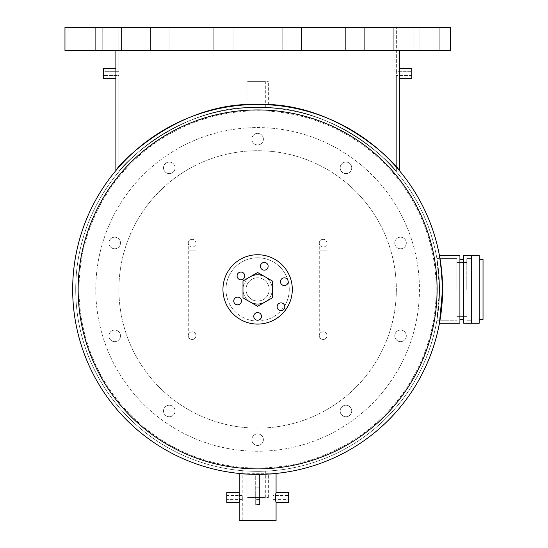 <?xml version="1.0" encoding="UTF-8"?>
<svg xmlns="http://www.w3.org/2000/svg" width="548" height="548" viewBox="0 0 548 548"><rect width="100%" height="100%" fill="white"/><g stroke="black" fill="none" stroke-linecap="round" stroke-linejoin="round"><path stroke-width="0.41" stroke-dasharray="2.74 2.06" d="M471.472 289.413L471.472 323.272L471.472 255.553L471.472 323.272L479.178 323.272L479.178 255.553L479.178 323.272L479.178 255.553L471.472 255.553L471.472 323.272L463.766 323.272L463.766 255.553L463.766 289.413L463.766 255.553L471.472 255.553L471.472 289.413M479.178 319.416L483.035 319.416L483.035 259.41L483.035 319.416L483.035 259.41L479.178 259.41L479.178 289.413L479.178 259.41M257.622 312.531A3.857 3.857 0 0 0 253.772 316.388A3.857 3.857 0 0 0 257.622 320.238A3.857 3.857 0 0 0 261.478 316.388A3.857 3.857 0 0 0 257.622 312.531A3.85 3.85 0 0 0 253.772 316.388A3.85 3.85 0 0 0 257.622 320.238A3.85 3.85 0 0 0 261.478 316.388A3.85 3.85 0 0 0 257.622 312.531A3.85 3.85 0 0 0 253.772 316.388A3.85 3.85 0 0 0 257.622 320.238A3.85 3.85 0 0 0 261.478 316.388A3.85 3.85 0 0 0 257.622 312.531M237.606 297.119A3.857 3.857 0 0 0 233.749 300.975A3.857 3.857 0 0 0 237.606 304.825A3.857 3.857 0 0 0 241.456 300.975A3.857 3.857 0 0 0 237.606 297.119A3.857 3.857 0 0 0 233.749 300.975A3.857 3.857 0 0 0 237.606 304.825A3.857 3.857 0 0 0 241.456 300.975A3.857 3.857 0 0 0 237.606 297.119A3.857 3.857 0 0 0 233.749 300.975A3.857 3.857 0 0 0 237.606 304.825A3.857 3.857 0 0 0 241.456 300.975A3.857 3.857 0 0 0 237.606 297.119M240.942 272.075A3.857 3.857 0 0 0 237.085 275.925A3.857 3.857 0 0 0 240.942 279.781A3.857 3.857 0 0 0 244.792 275.925A3.857 3.857 0 0 0 240.942 272.075A3.857 3.857 0 0 0 237.085 275.925A3.857 3.857 0 0 0 240.942 279.781A3.857 3.857 0 0 0 244.792 275.925A3.857 3.857 0 0 0 240.942 272.075A3.857 3.857 0 0 0 237.085 275.925A3.857 3.857 0 0 0 240.942 279.781A3.857 3.857 0 0 0 244.792 275.925A3.857 3.857 0 0 0 240.942 272.075M264.3 262.437A3.857 3.857 0 0 0 260.444 266.294A3.857 3.857 0 0 0 264.3 270.15A3.857 3.857 0 0 0 268.15 266.294A3.857 3.857 0 0 0 264.3 262.437A3.85 3.85 0 0 0 260.444 266.294A3.85 3.85 0 0 0 264.3 270.15A3.85 3.85 0 0 0 268.15 266.294A3.85 3.85 0 0 0 264.3 262.437A3.85 3.85 0 0 0 260.444 266.294A3.85 3.85 0 0 0 264.3 270.15A3.85 3.85 0 0 0 268.15 266.294A3.85 3.85 0 0 0 264.3 262.437M284.316 277.85A3.857 3.857 0 0 0 280.466 281.706A3.857 3.857 0 0 0 284.316 285.556A3.857 3.857 0 0 0 288.173 281.706A3.857 3.857 0 0 0 284.316 277.85A3.857 3.857 0 0 0 280.466 281.706A3.857 3.857 0 0 0 284.316 285.556A3.857 3.857 0 0 0 288.173 281.706A3.857 3.857 0 0 0 284.316 277.85A3.857 3.857 0 0 0 280.466 281.706A3.857 3.857 0 0 0 284.316 285.556A3.857 3.857 0 0 0 288.173 281.706A3.857 3.857 0 0 0 284.316 277.85M280.98 302.9A3.857 3.857 0 0 0 277.13 306.75A3.857 3.857 0 0 0 280.98 310.606A3.857 3.857 0 0 0 284.837 306.75A3.857 3.857 0 0 0 280.98 302.9A3.857 3.857 0 0 0 277.13 306.75A3.857 3.857 0 0 0 280.98 310.606A3.857 3.857 0 0 0 284.837 306.75A3.857 3.857 0 0 0 280.98 302.9A3.857 3.857 0 0 0 277.13 306.75A3.857 3.857 0 0 0 281.124 310.6A31.647 31.647 0 0 1 225.982 289.413A31.647 31.647 0 0 1 257.622 257.766A31.647 31.647 0 0 1 284.707 305.777A3.857 3.857 0 0 0 280.98 302.9M257.622 277.802A11.611 11.611 0 0 0 246.018 289.413A11.611 11.611 0 0 0 257.622 301.023A11.611 11.611 0 0 0 269.232 289.413A11.611 11.611 0 0 0 257.622 277.802A11.611 11.611 0 0 0 246.018 289.413A11.611 11.611 0 0 0 257.622 301.023A11.611 11.611 0 0 0 269.232 289.413A11.611 11.611 0 0 0 257.622 277.802A11.611 11.611 0 0 0 246.018 289.413A11.611 11.611 0 0 0 257.622 301.023A11.611 11.611 0 0 0 269.232 289.413A11.611 11.611 0 0 0 257.622 277.802A11.611 11.611 0 0 0 246.018 289.413A11.611 11.611 0 0 0 257.622 301.023A11.611 11.611 0 0 0 269.232 289.413A11.611 11.611 0 0 0 257.622 277.802A11.611 11.611 0 0 0 246.018 289.413A11.611 11.611 0 0 0 257.622 301.023A11.611 11.611 0 0 0 269.232 289.413A11.611 11.611 0 0 0 257.622 277.802A11.611 11.611 0 0 0 246.018 289.413A11.611 11.611 0 0 0 257.622 301.023A11.611 11.611 0 0 0 269.232 289.413A11.611 11.611 0 0 0 257.622 277.802M264.944 302.092A14.645 14.645 0 0 0 264.944 276.733M257.622 304.058A14.645 14.645 0 0 0 272.267 289.413A14.645 14.645 0 0 0 257.622 274.767A14.645 14.645 0 0 0 242.983 289.413A14.645 14.645 0 0 0 257.622 304.058M257.622 324.087A34.682 34.682 0 0 0 292.303 289.413A34.682 34.682 0 0 0 257.622 254.738A34.682 34.682 0 0 0 222.947 289.413A34.682 34.682 0 0 0 257.622 324.087M250.306 276.733A14.645 14.645 0 0 0 250.306 302.092M195.972 243.175A3.85 3.85 0 0 0 192.122 239.318A3.85 3.85 0 0 0 188.265 243.175A3.85 3.85 0 0 0 192.122 247.025A3.85 3.85 0 0 0 195.972 243.175A3.85 3.85 0 0 0 192.122 239.318A3.85 3.85 0 0 0 188.265 243.175A3.85 3.85 0 0 0 192.122 247.025A3.85 3.85 0 0 0 195.972 243.175L195.972 250.881L192.122 250.881L195.972 250.881L195.972 327.944L192.122 327.944L195.972 327.944L195.972 335.65A3.85 3.85 0 0 1 192.122 339.5A3.85 3.85 0 0 1 188.265 335.65A3.85 3.85 0 0 1 192.122 331.8A3.85 3.85 0 0 1 195.972 335.65M326.978 243.175A3.85 3.85 0 0 0 323.128 239.318A3.85 3.85 0 0 0 319.272 243.175A3.85 3.85 0 0 0 323.128 247.025A3.85 3.85 0 0 0 326.978 243.175A3.85 3.85 0 0 0 323.128 239.318A3.85 3.85 0 0 0 319.272 243.175A3.85 3.85 0 0 0 323.128 247.025A3.85 3.85 0 0 0 326.978 243.175L326.978 250.881L323.128 250.881L326.978 250.881L326.978 327.944L323.128 327.944L326.978 327.944L326.978 335.65A3.85 3.85 0 0 1 323.128 339.5A3.85 3.85 0 0 1 319.272 335.65A3.85 3.85 0 0 1 323.128 331.8A3.85 3.85 0 0 1 326.978 335.65M192.122 331.8A3.85 3.85 0 0 1 195.972 335.65A3.85 3.85 0 0 1 192.122 339.5A3.85 3.85 0 0 1 188.265 335.65A3.85 3.85 0 0 1 192.122 331.8M323.128 331.8A3.85 3.85 0 0 1 326.978 335.65A3.85 3.85 0 0 1 323.128 339.5A3.85 3.85 0 0 1 319.272 335.65A3.85 3.85 0 0 1 323.128 331.8M257.622 445.462A5.781 5.781 0 0 1 251.847 439.688A5.781 5.781 0 0 1 257.622 433.906A5.781 5.781 0 0 1 263.403 439.688A5.781 5.781 0 0 1 257.622 445.462A5.781 5.781 0 0 1 251.847 439.688A5.781 5.781 0 0 1 257.622 433.906A5.781 5.781 0 0 1 263.403 439.688A5.781 5.781 0 0 1 257.622 445.462A5.781 5.781 0 0 1 251.847 439.688A5.781 5.781 0 0 1 257.622 433.906A5.781 5.781 0 0 1 263.403 439.688A5.781 5.781 0 0 1 257.622 445.462A5.781 5.781 0 0 1 251.847 439.688A5.781 5.781 0 0 1 257.622 433.906A5.781 5.781 0 0 1 263.403 439.688A5.781 5.781 0 0 1 257.622 445.462M169.298 173.62A5.781 5.781 0 0 1 163.516 167.839A5.781 5.781 0 0 1 169.298 162.057A5.781 5.781 0 0 1 175.079 167.839A5.781 5.781 0 0 1 169.298 173.62A5.781 5.781 0 0 1 163.516 167.839A5.781 5.781 0 0 1 169.298 162.057A5.781 5.781 0 0 1 175.079 167.839A5.781 5.781 0 0 1 169.298 173.62A5.781 5.781 0 0 1 163.516 167.839A5.781 5.781 0 0 1 169.298 162.057A5.781 5.781 0 0 1 175.079 167.839A5.781 5.781 0 0 1 169.298 173.62A5.781 5.781 0 0 1 163.516 167.839A5.781 5.781 0 0 1 169.298 162.057A5.781 5.781 0 0 1 175.079 167.839A5.781 5.781 0 0 1 169.298 173.62M345.952 416.768A5.781 5.781 0 0 1 340.171 410.986A5.781 5.781 0 0 1 345.952 405.205A5.781 5.781 0 0 1 351.734 410.986A5.781 5.781 0 0 1 345.952 416.768A5.781 5.781 0 0 1 340.171 410.986A5.781 5.781 0 0 1 345.952 405.205A5.781 5.781 0 0 1 351.734 410.986A5.781 5.781 0 0 1 345.952 416.768A5.781 5.781 0 0 1 340.171 410.986A5.781 5.781 0 0 1 345.952 405.205A5.781 5.781 0 0 1 351.734 410.986A5.781 5.781 0 0 1 345.952 416.768A5.781 5.781 0 0 1 340.171 410.986A5.781 5.781 0 0 1 345.952 405.205A5.781 5.781 0 0 1 351.734 410.986A5.781 5.781 0 0 1 345.952 416.768M400.54 341.63A5.781 5.781 0 0 1 394.759 335.849A5.781 5.781 0 0 1 400.54 330.067A5.781 5.781 0 0 1 406.321 335.849A5.781 5.781 0 0 1 400.54 341.63A5.781 5.781 0 0 1 394.759 335.849A5.781 5.781 0 0 1 400.54 330.067A5.781 5.781 0 0 1 406.321 335.849A5.781 5.781 0 0 1 400.54 341.63A5.781 5.781 0 0 1 394.759 335.849A5.781 5.781 0 0 1 400.54 330.067A5.781 5.781 0 0 1 406.321 335.849A5.781 5.781 0 0 1 400.54 341.63A5.781 5.781 0 0 1 394.759 335.849A5.781 5.781 0 0 1 400.54 330.067A5.781 5.781 0 0 1 406.321 335.849A5.781 5.781 0 0 1 400.54 341.63M400.54 248.758A5.781 5.781 0 0 1 394.759 242.976A5.781 5.781 0 0 1 400.54 237.195A5.781 5.781 0 0 1 406.321 242.976A5.781 5.781 0 0 1 400.54 248.758A5.781 5.781 0 0 1 394.759 242.976A5.781 5.781 0 0 1 400.54 237.195A5.781 5.781 0 0 1 406.321 242.976A5.781 5.781 0 0 1 400.54 248.758A5.781 5.781 0 0 1 394.759 242.976A5.781 5.781 0 0 1 400.54 237.195A5.781 5.781 0 0 1 406.321 242.976A5.781 5.781 0 0 1 400.54 248.758A5.781 5.781 0 0 1 394.759 242.976A5.781 5.781 0 0 1 400.54 237.195A5.781 5.781 0 0 1 406.321 242.976A5.781 5.781 0 0 1 400.54 248.758M345.952 173.62A5.781 5.781 0 0 1 340.171 167.839A5.781 5.781 0 0 1 345.952 162.057A5.781 5.781 0 0 1 351.734 167.839A5.781 5.781 0 0 1 345.952 173.62A5.781 5.781 0 0 1 340.171 167.839A5.781 5.781 0 0 1 345.952 162.057A5.781 5.781 0 0 1 351.734 167.839A5.781 5.781 0 0 1 345.952 173.62A5.781 5.781 0 0 1 340.171 167.839A5.781 5.781 0 0 1 345.952 162.057A5.781 5.781 0 0 1 351.734 167.839A5.781 5.781 0 0 1 345.952 173.62A5.781 5.781 0 0 1 340.171 167.839A5.781 5.781 0 0 1 345.952 162.057A5.781 5.781 0 0 1 351.734 167.839A5.781 5.781 0 0 1 345.952 173.62M257.622 144.919A5.781 5.781 0 0 1 251.847 139.137A5.781 5.781 0 0 1 257.622 133.363A5.781 5.781 0 0 1 263.403 139.137A5.781 5.781 0 0 1 257.622 144.919A5.781 5.781 0 0 1 251.847 139.137A5.781 5.781 0 0 1 257.622 133.363A5.781 5.781 0 0 1 263.403 139.137A5.781 5.781 0 0 1 257.622 144.919A5.781 5.781 0 0 1 251.847 139.137A5.781 5.781 0 0 1 257.622 133.363A5.781 5.781 0 0 1 263.403 139.137A5.781 5.781 0 0 1 257.622 144.919A5.781 5.781 0 0 1 251.847 139.137A5.781 5.781 0 0 1 257.622 133.363A5.781 5.781 0 0 1 263.403 139.137A5.781 5.781 0 0 1 257.622 144.919M114.71 248.758A5.781 5.781 0 0 1 108.929 242.976A5.781 5.781 0 0 1 114.71 237.195A5.781 5.781 0 0 1 120.485 242.976A5.781 5.781 0 0 1 114.71 248.758A5.781 5.781 0 0 1 108.929 242.976A5.781 5.781 0 0 1 114.71 237.195A5.781 5.781 0 0 1 120.485 242.976A5.781 5.781 0 0 1 114.71 248.758A5.781 5.781 0 0 1 108.929 242.976A5.781 5.781 0 0 1 114.71 237.195A5.781 5.781 0 0 1 120.485 242.976A5.781 5.781 0 0 1 114.71 248.758A5.781 5.781 0 0 1 108.929 242.976A5.781 5.781 0 0 1 114.71 237.195A5.781 5.781 0 0 1 120.485 242.976A5.781 5.781 0 0 1 114.71 248.758M114.71 341.63A5.781 5.781 0 0 1 108.929 335.849A5.781 5.781 0 0 1 114.71 330.067A5.781 5.781 0 0 1 120.485 335.849A5.781 5.781 0 0 1 114.71 341.63A5.781 5.781 0 0 1 108.929 335.849A5.781 5.781 0 0 1 114.71 330.067A5.781 5.781 0 0 1 120.485 335.849A5.781 5.781 0 0 1 114.71 341.63A5.781 5.781 0 0 1 108.929 335.849A5.781 5.781 0 0 1 114.71 330.067A5.781 5.781 0 0 1 120.485 335.849A5.781 5.781 0 0 1 114.71 341.63A5.781 5.781 0 0 1 108.929 335.849A5.781 5.781 0 0 1 114.71 330.067A5.781 5.781 0 0 1 120.485 335.849A5.781 5.781 0 0 1 114.71 341.63M169.298 416.768A5.781 5.781 0 0 1 163.516 410.986A5.781 5.781 0 0 1 169.298 405.205A5.781 5.781 0 0 1 175.079 410.986A5.781 5.781 0 0 1 169.298 416.768A5.781 5.781 0 0 1 163.516 410.986A5.781 5.781 0 0 1 169.298 405.205A5.781 5.781 0 0 1 175.079 410.986A5.781 5.781 0 0 1 169.298 416.768A5.781 5.781 0 0 1 163.516 410.986A5.781 5.781 0 0 1 169.298 405.205A5.781 5.781 0 0 1 175.079 410.986A5.781 5.781 0 0 1 169.298 416.768A5.781 5.781 0 0 1 163.516 410.986A5.781 5.781 0 0 1 169.298 405.205A5.781 5.781 0 0 1 175.079 410.986A5.781 5.781 0 0 1 169.298 416.768M419.453 289.413A161.831 161.831 0 0 1 257.622 451.244A161.831 161.831 0 0 1 95.79 289.413A161.831 161.831 0 0 1 257.622 127.581A161.831 161.831 0 0 1 419.453 289.413A161.831 161.831 0 0 1 257.622 451.244A161.831 161.831 0 0 1 95.79 289.413A161.831 161.831 0 0 1 257.622 127.581A161.831 161.831 0 0 1 419.453 289.413M255.697 493.625L255.697 499.406L255.697 493.625M259.553 493.625L259.553 499.406L259.553 493.625M259.553 474.363L259.553 504.523L259.553 474.363L255.697 474.363L255.697 504.523L255.697 474.363L259.553 474.363L259.553 504.523L259.553 474.363L255.697 474.363L259.553 474.363M255.697 501.995L255.697 504.523L255.697 501.995L259.553 501.995L255.697 501.995M242.983 297.865L257.622 306.318L272.267 297.865L272.267 280.96L257.622 272.507L242.983 280.96L242.983 297.865M419.939 50.519L419.939 27.4L439.208 27.4L419.939 27.4L439.208 27.4L419.939 27.4L439.208 27.4L419.939 27.4L439.208 27.4L419.939 27.4L419.939 50.519L419.939 27.4L419.939 50.519L439.208 50.519L439.208 27.4L439.208 50.519L419.939 50.519L439.208 50.519L419.939 50.519L439.208 50.519L439.208 27.4L439.208 50.519L419.939 50.519M393.765 50.519L393.765 27.4L413.028 27.4L393.765 27.4L413.028 27.4L393.765 27.4L413.028 27.4L393.765 27.4L413.028 27.4L393.765 27.4L393.765 50.519L393.765 27.4L393.765 50.519L413.028 50.519L413.028 27.4L413.028 50.519L393.765 50.519L413.028 50.519L393.765 50.519L413.028 50.519L413.028 27.4L413.028 50.519L393.765 50.519M345.391 50.519L345.391 27.4L364.66 27.4L345.391 27.4L364.66 27.4L345.391 27.4L364.66 27.4L345.391 27.4L364.66 27.4L345.391 27.4L345.391 50.519L345.391 27.4L345.391 50.519L364.66 50.519L364.66 27.4L364.66 50.519L345.391 50.519L364.66 50.519L345.391 50.519L364.66 50.519L364.66 27.4L364.66 50.519L345.391 50.519M282.193 50.519L282.193 27.4L301.462 27.4L282.193 27.4L301.462 27.4L282.193 27.4L301.462 27.4L282.193 27.4L301.462 27.4L282.193 27.4L282.193 50.519L282.193 27.4L282.193 50.519L301.462 50.519L301.462 27.4L301.462 50.519L282.193 50.519L301.462 50.519L282.193 50.519L301.462 50.519L301.462 27.4L301.462 50.519L282.193 50.519M213.789 50.519L213.789 27.4L233.058 27.4L213.789 27.4L233.058 27.4L213.789 27.4L233.058 27.4L213.789 27.4L233.058 27.4L213.789 27.4L213.789 50.519L213.789 27.4L213.789 50.519L233.058 50.519L233.058 27.4L233.058 50.519L213.789 50.519L233.058 50.519L213.789 50.519L233.058 50.519L233.058 27.4L233.058 50.519L213.789 50.519M150.59 50.519L150.59 27.4L169.853 27.4L150.59 27.4L169.853 27.4L150.59 27.4L169.853 27.4L150.59 27.4L169.853 27.4L150.59 27.4L150.59 50.519L150.59 27.4L150.59 50.519L169.853 50.519L169.853 27.4L169.853 50.519L150.59 50.519L169.853 50.519L150.59 50.519L169.853 50.519L169.853 27.4L169.853 50.519L150.59 50.519M102.223 50.519L102.223 27.4L121.485 27.4L102.223 27.4L121.485 27.4L102.223 27.4L121.485 27.4L102.223 27.4L121.485 27.4L102.223 27.4L102.223 50.519L102.223 27.4L102.223 50.519L121.485 50.519L121.485 27.4L121.485 50.519L102.223 50.519L121.485 50.519L102.223 50.519L121.485 50.519L121.485 27.4L121.485 50.519L102.223 50.519M76.042 50.519L76.042 27.4L95.311 27.4L76.042 27.4L95.311 27.4L76.042 27.4L95.311 27.4L76.042 27.4L95.311 27.4L76.042 27.4L76.042 50.519L76.042 27.4L76.042 50.519L95.311 50.519L95.311 27.4L95.311 50.519L76.042 50.519L95.311 50.519L76.042 50.519L95.311 50.519L95.311 27.4L95.311 50.519L76.042 50.519M64.965 50.519L450.278 50.519L450.278 27.4L64.965 27.4L450.278 27.4L64.965 27.4L64.965 50.519L450.278 50.519L64.965 50.519M257.622 428.125A138.713 138.713 0 0 1 118.909 289.413A138.713 138.713 0 0 1 257.622 150.7A138.713 138.713 0 0 1 396.334 289.413A138.713 138.713 0 0 1 257.622 428.125A138.713 138.713 0 0 1 118.909 289.413A138.713 138.713 0 0 1 257.622 150.7A138.713 138.713 0 0 1 396.334 289.413A138.713 138.713 0 0 1 257.622 428.125M118.909 71.713L118.909 27.4L396.334 27.4L118.909 27.4L396.334 27.4L118.909 27.4L118.909 71.713L103.497 71.713L103.497 73.638L103.497 71.713L103.497 73.638L103.497 71.713L118.909 71.713M396.32 73.638L396.334 71.713L396.32 73.638M115.936 70.891L115.964 73.638L115.875 68.678L103.497 68.678L103.497 78.597L103.497 73.638L103.497 78.597L115.875 78.597L115.964 73.638L115.875 170.606C116.827 166.551 176.607 101.476 257.478 104.463C338.239 101.291 398.471 166.476 399.369 170.606C398.3 166.434 338.685 101.524 257.779 104.463C176.997 101.291 116.765 166.496 115.875 170.606C116.827 166.551 176.607 101.476 257.478 104.463C338.239 101.291 398.471 166.476 399.369 170.606L399.369 78.597L411.747 78.597L411.747 68.678L411.747 75.562L411.747 68.678L399.369 68.678L399.341 77.748M466.8 289.413L466.8 258.588L466.8 289.413M456.881 289.413L456.881 258.588L456.881 289.413M439.537 289.413L436.907 258.588L438.229 267.623L439.537 289.413L436.907 258.588L438.229 267.623L439.537 289.413A181.915 181.915 0 0 0 257.622 107.497A181.915 181.915 0 0 0 75.706 289.413A181.915 181.915 0 0 1 257.622 107.497A181.915 181.915 0 0 1 439.537 289.413L436.907 320.238L438.229 311.23L439.537 289.413L436.907 320.238L438.229 311.23L439.537 289.413A181.915 181.915 0 0 1 257.622 471.328A181.915 181.915 0 0 1 75.706 289.413A181.915 181.915 0 0 0 257.622 471.328A181.915 181.915 0 0 0 439.537 289.413A181.915 181.915 0 0 1 257.622 471.328A181.915 181.915 0 0 1 75.706 289.413M249.915 107.661L265.328 107.661L249.915 107.661L249.915 81.344L265.328 81.344L249.915 81.344M265.328 107.661L265.328 81.344M273.034 470.677C273.986 471.383 241.284 471.39 242.209 470.677C241.25 471.383 273.993 471.383 273.034 470.677L273.034 520.6L242.209 520.6L273.034 520.6M226.797 502.441L226.797 495.556L226.797 499.406L242.209 499.406L242.332 497.481L242.209 520.6M242.332 497.481L242.209 495.556L242.332 497.481M242.209 470.677L242.209 495.556L226.797 495.556M249.915 497.481L265.328 497.481L249.915 497.481L249.915 471.164L265.328 471.164L249.915 471.164M265.328 497.481L265.328 471.164M288.447 502.441L288.447 497.481L288.447 499.406L273.034 499.406L272.918 497.481L273.034 495.556L288.447 495.556L288.447 497.481L288.447 495.556M225.982 289.413A31.647 31.647 0 0 1 257.622 257.766A31.647 31.647 0 0 1 284.707 305.777L281.124 310.6A31.647 31.647 0 0 1 225.982 289.413M118.909 171.716L118.923 73.638L118.909 75.562L118.923 73.638L118.909 75.562L103.497 75.562L118.909 75.562L118.909 171.716C119.937 167.757 178.367 104.654 257.471 107.497C336.431 104.421 395.492 167.804 396.334 171.716L396.334 75.562L396.334 171.716C395.437 167.873 336.821 104.6 257.766 107.497C178.812 104.428 119.759 167.804 118.909 171.716C119.937 167.757 178.367 104.654 257.471 107.497C336.431 104.421 395.492 167.804 396.334 171.716C395.437 167.873 336.821 104.6 257.766 107.497C178.812 104.428 119.759 167.804 118.909 171.716M396.334 71.713L396.334 27.4L396.334 71.713L411.747 71.713L396.334 71.713M399.314 76.528L399.314 70.877M115.923 70.24L115.902 77.795M399.3 75.775L399.328 70.13M441.846 273L442.572 289.413A184.95 184.95 0 0 1 257.622 474.363A184.95 184.95 0 0 1 72.672 289.413A184.95 184.95 0 0 1 257.622 104.463A184.95 184.95 0 0 1 442.572 289.413L439.989 320.238L442.572 289.413L441.017 313.346L439.448 323.272L459.916 323.272L459.916 255.553L459.916 289.413L459.916 255.553L439.448 255.553L439.715 257.012L439.448 255.553M242.209 473.719L273.034 473.719M246.881 474.047L268.362 474.047L246.881 474.047L246.881 497.481L268.362 497.481L246.881 497.481M246.881 104.778L268.362 104.778L246.881 104.778L246.881 81.344L268.362 81.344L246.881 81.344M268.362 104.778L268.362 81.344M268.362 497.481L268.362 474.047M292.303 289.413A34.682 34.682 0 0 1 257.622 324.094A34.682 34.682 0 0 1 222.947 289.413A34.682 34.682 0 0 1 257.622 254.731A34.682 34.682 0 0 1 292.303 289.413M239.175 502.441L239.277 502.05M239.517 500.968L239.647 494.721M275.493 495.556L275.493 499.406M275.966 502.05L276.069 502.441M399.355 69.048L399.369 50.519L115.875 50.519L399.369 50.519M115.881 68.753L115.875 50.519M288.447 499.406L288.447 492.522M226.797 499.406L226.797 492.522M276.069 492.522L275.973 492.905M275.733 493.974L275.603 494.741M239.175 520.6L276.069 520.6M239.517 493.981L239.175 492.522M442.572 289.413L439.989 258.588L456.881 258.588L436.907 258.588L439.989 258.588L442.572 289.413C439.181 245.723 439.181 245.723 442.572 289.413M459.916 289.413L459.916 259.41L459.916 289.413M192.122 239.318A3.85 3.85 0 0 0 188.265 243.175A3.85 3.85 0 0 0 192.122 247.025M323.128 239.318A3.85 3.85 0 0 0 319.272 243.175A3.85 3.85 0 0 0 323.128 247.025M323.128 250.881L319.272 250.881L323.128 250.881M323.128 327.944L319.272 327.944L323.128 327.944M192.122 250.881L188.265 250.881L192.122 250.881M192.122 327.944L188.265 327.944L192.122 327.944M436.222 289.413A178.6 178.6 0 0 0 257.622 110.812A178.6 178.6 0 0 0 79.028 289.413A178.6 178.6 0 0 0 257.622 468.013A178.6 178.6 0 0 0 436.222 289.413M319.272 335.65L319.272 243.175M188.265 335.65L188.265 243.175M259.553 487.85L255.697 487.85L259.553 487.85M259.553 504.523L255.697 504.523L259.553 504.523M259.553 499.406L255.697 499.406L259.553 499.406M466.8 258.588L471.472 258.588L466.8 258.588M456.881 262.437L466.8 262.437L456.881 262.437M459.916 319.416L463.766 319.416M459.916 259.41L463.766 259.41M436.907 320.238L456.881 320.238L436.907 320.238M456.881 316.388L466.8 316.388L456.881 316.388M466.8 320.238L471.472 320.238L466.8 320.238M411.747 75.562L396.334 75.562L411.747 75.562"/><path stroke-width="0.82" d="M471.472 323.272L471.472 255.553L479.178 255.553L479.178 323.272L471.472 323.272L471.472 255.553L463.766 255.553L463.766 323.272L471.472 323.272M479.178 259.41L483.035 259.41L483.035 319.416L479.178 319.416M257.622 312.531A3.857 3.857 0 0 0 253.772 316.388A3.857 3.857 0 0 0 257.622 320.238A3.857 3.857 0 0 0 261.478 316.388A3.857 3.857 0 0 0 257.622 312.531M237.606 297.119A3.857 3.857 0 0 0 233.749 300.975A3.857 3.857 0 0 0 237.606 304.825A3.857 3.857 0 0 0 241.456 300.975A3.857 3.857 0 0 0 237.606 297.119M240.942 272.075A3.857 3.857 0 0 0 237.085 275.925A3.857 3.857 0 0 0 240.942 279.781A3.857 3.857 0 0 0 244.792 275.925A3.857 3.857 0 0 0 240.942 272.075M264.3 262.437A3.857 3.857 0 0 0 260.444 266.294A3.857 3.857 0 0 0 264.3 270.15A3.857 3.857 0 0 0 268.15 266.294A3.857 3.857 0 0 0 264.3 262.437M284.316 277.85A3.857 3.857 0 0 0 280.466 281.706A3.857 3.857 0 0 0 284.316 285.556A3.857 3.857 0 0 0 288.173 281.706A3.857 3.857 0 0 0 284.316 277.85M280.98 302.9A3.857 3.857 0 0 0 277.13 306.75A3.857 3.857 0 0 0 280.98 310.606A3.857 3.857 0 0 0 284.837 306.75A3.857 3.857 0 0 0 280.98 302.9M250.306 302.092A14.645 14.645 0 0 0 264.944 302.092M264.944 276.733A14.645 14.645 0 0 0 250.306 276.733M257.622 324.087A34.682 34.682 0 0 0 292.303 289.413A34.682 34.682 0 0 0 257.622 254.738A34.682 34.682 0 0 0 222.947 289.413A34.682 34.682 0 0 0 257.622 324.087M242.983 297.865L257.622 306.318L272.267 297.865L272.267 280.96L257.622 272.507L242.983 280.96L242.983 297.865M64.965 50.519L450.278 50.519L450.278 27.4L64.965 27.4L64.965 50.519M273.034 473.719L276.069 473.438C277.213 474.445 238.044 474.445 239.175 473.438L242.209 473.719M115.881 78.528L115.875 50.519M399.314 70.877L399.369 78.535M399.362 78.33L399.341 77.748M399.3 75.775L399.314 76.528M115.888 69.055L115.875 68.678L103.497 68.678L103.497 78.597L115.875 78.597L115.902 77.795M399.369 50.519L399.369 68.678L411.747 68.678L411.747 78.597L399.369 78.597L399.369 170.606C398.3 166.434 338.685 101.524 257.779 104.463C176.997 101.291 116.765 166.496 115.875 170.606L115.875 78.597M439.989 320.238L439.448 323.272L439.989 320.238M72.672 289.413A184.95 184.95 0 0 0 257.622 474.363A184.95 184.95 0 0 0 442.572 289.413A184.95 184.95 0 0 1 257.622 474.363A184.95 184.95 0 0 1 72.672 289.413A184.95 184.95 0 0 1 257.622 104.463A184.95 184.95 0 0 1 442.572 289.413L439.448 323.272L459.916 323.272L459.916 255.553L439.448 255.553L441.846 273M239.175 473.438L239.175 492.522L239.86 497.481L239.175 502.441L239.175 520.6L276.069 520.6L276.069 502.441L275.391 497.481L276.069 492.522L276.069 473.438M239.175 492.522L226.797 492.522L226.797 502.441L239.175 502.441M239.277 502.05L239.517 500.968M276.069 492.522L288.447 492.522L288.447 502.441L276.069 502.441M275.493 499.406L275.671 500.632M275.678 500.701L275.863 501.605M292.303 289.413A34.682 34.682 0 0 1 257.622 324.087A34.682 34.682 0 0 1 222.947 289.413A34.682 34.682 0 0 1 257.622 254.738A34.682 34.682 0 0 1 292.303 289.413M115.923 70.069L115.936 70.891M399.328 70.13L399.355 69.048M275.973 492.905L275.733 493.974M275.603 494.741L275.493 495.556M239.647 494.721L239.517 493.981M439.989 258.588L439.715 257.012L439.989 258.588M439.448 255.553L439.722 257.074M78.152 289.413A179.477 179.477 0 0 0 257.622 468.889A179.477 179.477 0 0 0 437.099 289.413A179.477 179.477 0 0 0 257.622 109.936A179.477 179.477 0 0 0 78.152 289.413M459.916 319.416L463.766 319.416M459.916 259.41L463.766 259.41"/></g></svg>
